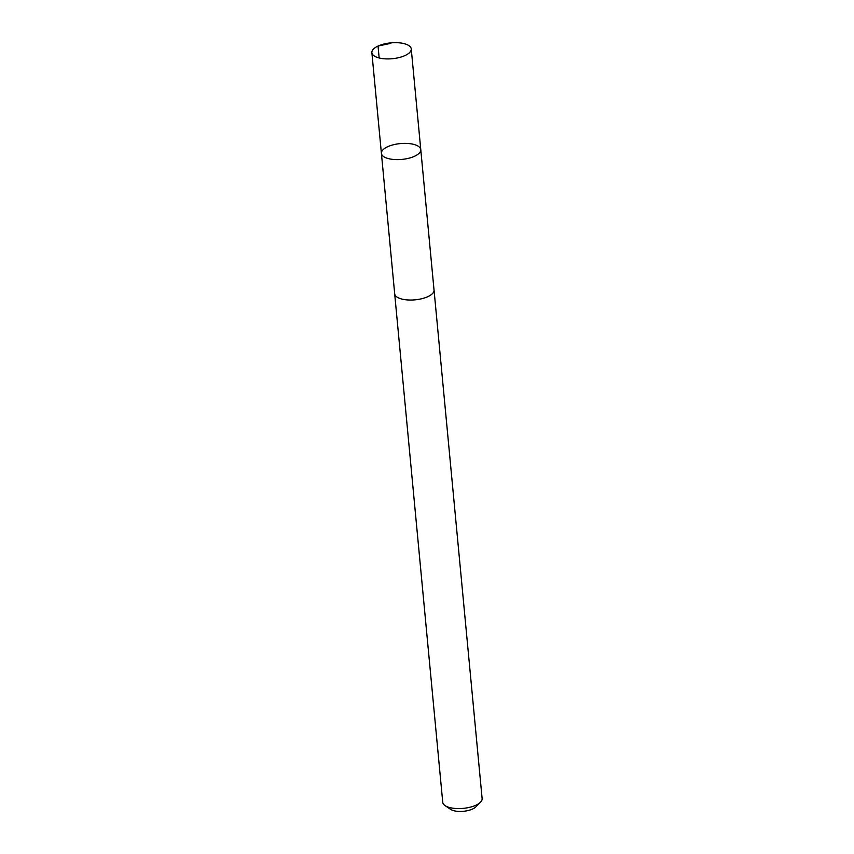 <?xml version="1.0" encoding="UTF-8"?>
<svg xmlns="http://www.w3.org/2000/svg" width="854" height="854" viewBox="0 0 854 854"><rect width="100%" height="100%" fill="white"/><g stroke="black" fill="none" stroke-linecap="round" stroke-linejoin="round"><path stroke-width="1.28" d="M434.013 289.794A19.781 7.953 174.6 0 1 434.046 290.061A19.77 7.942 174.6 0 1 433.565 292.164A19.77 7.942 174.6 0 1 412.546 300A19.77 7.942 174.6 0 1 394.687 293.776L381.407 153.368A19.77 7.953 -5.4 0 0 399.266 159.591A19.77 7.953 -5.4 0 0 420.296 151.745A19.77 7.953 -5.4 0 0 420.776 149.642A19.77 7.953 -5.4 0 0 400.345 143.589A19.77 7.953 -5.4 0 0 381.407 153.368A19.77 7.953 -5.4 0 0 399.266 159.591A19.77 7.953 -5.4 0 0 420.296 151.745A19.77 7.953 -5.4 0 0 420.776 149.642L411.254 48.924A19.781 7.953 174.6 0 1 410.785 51.026A19.781 7.953 174.6 0 1 389.755 58.883A19.781 7.953 174.6 0 1 371.874 52.649A19.781 7.953 174.6 0 1 372.355 50.546A19.781 7.953 174.6 0 1 393.384 42.7A19.781 7.953 174.6 0 1 411.254 48.924M420.776 149.642L434.035 290.061A19.781 7.953 174.6 0 1 415.108 299.829A19.781 7.953 174.6 0 1 394.676 293.776A19.781 7.953 174.6 0 1 394.655 293.509M434.046 290.061L482.126 798.607A19.781 7.953 174.6 0 1 480.45 802.269A19.781 7.953 174.6 0 1 463.178 808.375A19.781 7.953 174.6 0 1 445.073 805.61A19.781 7.953 174.6 0 1 442.746 802.322L394.676 293.776M480.45 802.269L475.742 806.955A14.07 5.658 174.6 0 1 463.455 811.3A14.07 5.658 174.6 0 1 450.57 809.336L445.073 805.61M379.165 57.965L378.034 46.063L390.865 43.319M381.407 153.368L371.874 52.649"/></g></svg>
